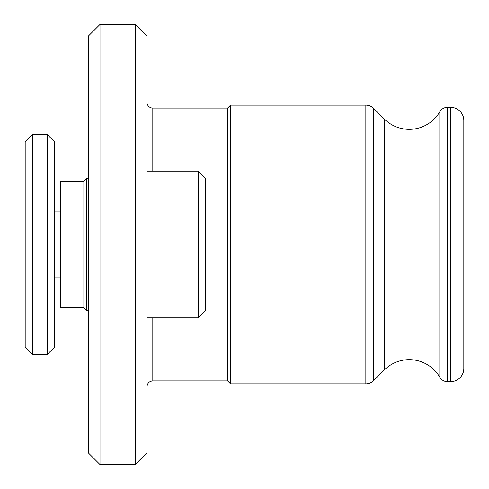 <?xml version="1.0" encoding="UTF-8"?>
<svg xmlns="http://www.w3.org/2000/svg" width="489" height="489" viewBox="0 0 489 489"><rect width="100%" height="100%" fill="white"/><g stroke="black" fill="none" stroke-linecap="round" stroke-linejoin="round"><path stroke-width="0.73" d="M146.945 102.201A5.868 5.868 0 0 0 152.812 108.069L227.629 108.069L230.563 105.135L365.839 105.135A11.002 11.002 0 0 1 373.62 108.356L384.244 118.986A35.355 35.355 0 0 0 439.831 111.724L439.831 377.276A35.355 35.355 0 0 0 384.244 370.014L373.62 380.644A11.002 11.002 0 0 1 365.839 383.865L230.563 383.865L227.629 380.931L152.812 380.931C149.286 381.249 147.33 383.205 146.945 386.799M227.629 108.069L227.629 380.931M198.289 317.85L198.289 171.15L205.624 178.485L198.289 171.15L146.945 171.15L198.289 171.15L205.624 178.485L205.624 310.515L198.289 317.85L205.624 310.515L198.289 317.85L146.945 317.85M230.563 105.135L230.563 383.865M439.831 377.276A8.802 8.802 0 0 0 447.447 381.664L450.613 381.664A13.203 13.203 0 0 0 463.816 368.461L463.816 339.855M439.831 111.724A8.802 8.802 0 0 1 447.447 107.335L450.613 107.335A13.203 13.203 0 0 1 463.816 120.538L463.816 368.461M146.945 36.186L146.945 452.814L135.208 464.55L135.208 24.45L146.945 36.186M100 464.55L88.264 452.814L88.264 36.186L100 24.45L100 464.55L135.208 464.55M100 24.45L135.208 24.45M463.816 149.145L463.816 120.538M83.863 181.419L83.863 307.581L60.391 307.581L60.391 181.419L83.863 181.419L86.797 178.485L86.797 310.515L88.264 310.515M47.188 134.475L54.523 141.81L54.523 347.19L47.188 354.525L47.188 134.475L32.519 134.475L32.519 354.525L47.188 354.525M32.519 134.475L25.183 141.81L25.183 347.19L32.519 354.525M152.812 317.85L152.812 380.931M152.812 108.069L152.812 171.15M365.839 105.135L365.839 383.865M373.62 108.356L373.62 380.644M384.244 118.986L384.244 370.014M447.447 107.335L447.447 381.664M450.613 107.335L450.613 381.664M83.863 307.581L86.797 310.515M86.797 178.485L88.264 178.485M54.523 211.126L60.391 211.126M54.523 277.874L60.391 277.874"/></g></svg>
